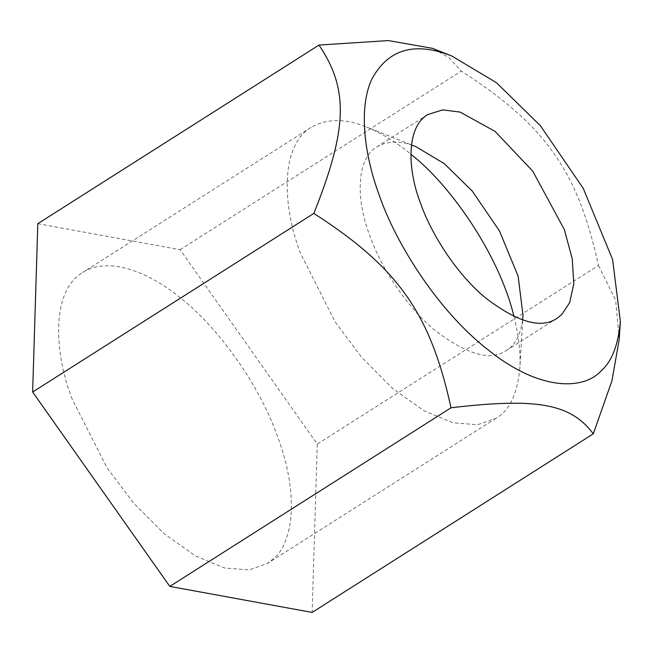 <?xml version="1.0" encoding="UTF-8"?>
<svg xmlns="http://www.w3.org/2000/svg" width="653" height="653" viewBox="0 0 653 653"><rect width="100%" height="100%" fill="white"/><g stroke="black" fill="none" stroke-linecap="round" stroke-linejoin="round"><path stroke-width="0.49" stroke-dasharray="3.27 2.45" d="M37.801 223.677L180.114 249.699L317.276 444.073L598.475 265.461C577.783 170.964 545.516 125.237 461.304 71.087L448.799 57.513L432.539 48.346M317.276 444.073L312.134 612.424M619.273 339.087L615.665 300.339L598.475 265.461M180.114 249.699L461.304 71.087M72.254 399.269C53.873 352.489 51.154 290.911 82.564 272.579C107.712 255.935 148.476 271.95 178.677 296.552C211.727 321.415 256.425 377.075 277.672 436.824C299.988 496.77 292.332 542.863 273.958 558.323L267.371 563.523L248.989 569.938L224.567 568.004L195.296 555.842L163.756 533.379L133.294 502.737L106.929 467.67L72.254 399.269M513.993 316.632C518.857 336.197 520.8 353.412 519.829 368.276C517.331 394.159 509.364 410.843 495.945 418.336L477.563 424.752L453.141 422.817L423.879 410.664L392.331 388.192L361.868 357.55L335.503 322.484L300.837 254.082C282.447 207.303 279.729 145.725 311.138 127.392C326.818 118.438 345.298 118.315 366.578 127.033C382.283 133.596 397.04 142.672 410.876 154.279M522.62 320.052C520.245 335.511 514.809 345.657 506.32 350.498C490.427 361.558 466.25 354.522 433.788 329.398C403.57 303.816 379.532 263.771 369.745 235.521C356.873 202.773 354.971 159.667 376.952 146.835C386.698 141.13 398.191 140.526 411.447 145.015M311.138 127.392L82.564 272.57M495.945 418.336L267.363 563.523M415.765 146.582L366.586 127.033M523.037 315.472L519.829 368.3M427.756 114.569L376.961 146.835M557.115 318.231L506.32 350.498"/><path stroke-width="0.98" d="M169.821 586.402L32.65 392.029L313.848 213.417C398.061 267.567 430.327 313.293 451.011 407.79L169.821 586.402L312.134 612.424L593.324 433.812L611.959 380.715L619.273 339.087L620.35 321.382M451.011 407.79C537.19 397.571 570.673 403.693 593.324 433.812M32.65 392.029L37.801 223.677L318.99 45.065C348.784 89.265 347.576 128.87 313.848 213.417M451.778 55.995L496.517 82.751L540.496 125.849L583.276 188.448L612.62 259.584L620.35 321.349C618.252 344.931 611.91 361.378 601.323 370.708C583.211 390.69 539.052 390.739 488.346 350.049C437.6 310.746 395.522 242.679 379.458 195.745C365.051 157.185 357.975 109.769 371.598 79.633C387.8 49.138 414.524 41.261 451.778 55.995L432.539 48.346L388.364 40.576L318.99 45.065M410.876 154.279C448.333 183.02 498.753 252.801 513.993 316.632M411.447 145.015L415.765 146.582L444.236 163.617L472.225 191.043L499.447 230.876L518.123 276.146L523.037 315.448L522.62 320.052M420.54 203.254C407.668 170.515 405.766 127.408 427.748 114.569L442.693 109.884L460.104 112.087L495.031 131.351L532.742 171.143L564.331 229.546L572.281 258.931L573.791 283.908L569.702 302.551L561.727 314.599L557.115 318.231C541.223 329.292 517.045 322.264 484.583 297.131C454.366 271.55 430.327 231.513 420.54 203.254"/></g></svg>
